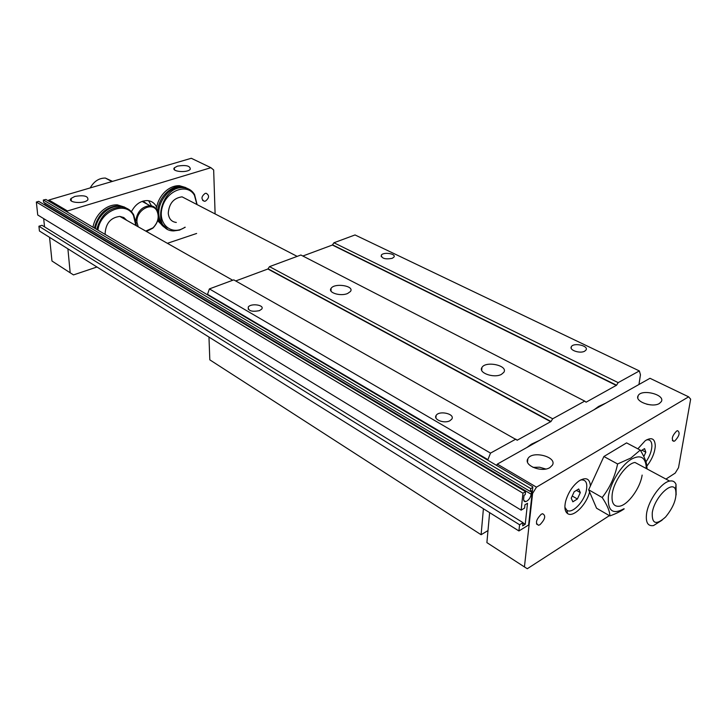 <?xml version="1.0" encoding="UTF-8"?>
<svg xmlns="http://www.w3.org/2000/svg" width="727" height="727" viewBox="0 0 727 727"><rect width="100%" height="100%" fill="white"/><g stroke="black" fill="none" stroke-linecap="round" stroke-linejoin="round"><path stroke-width="1.09" d="M487.99 530.574L481.101 534.727L209.821 359.856L208.967 337.064M269.517 266.627L552.684 418.788L584.717 401.104L300.887 255.004L269.517 266.627L267.89 268.999L235.702 280.958M347.597 293.499C340.5 296.671 327.55 292.599 331.076 288.355C334.574 282.63 354.794 285.856 350.45 291.482L347.597 293.499M501.421 374.378C494.006 378.531 478.039 372.86 481.928 367.535C485.5 360.583 508.4 365.481 503.866 372.288L501.421 374.378M639.351 370.934L618.168 382.629L333.938 242.763L355.021 234.948L639.351 370.934L640.451 374.759L638.96 384.492M392.162 258.349C385.246 259.557 381.63 258.503 381.302 255.168C383.374 251.669 396.542 253.714 393.898 257.14L392.162 258.349M584.653 351.205C580.019 353.895 568.968 350.141 571.34 346.724C573.43 342.317 588.806 345.67 586.062 349.96L584.653 351.205M333.938 242.763L332.384 245.035L302.841 256.013M618.168 382.629L616.569 385.219L332.584 244.863M584.717 401.104L586.062 402.204L616.569 385.219M552.684 418.788L550.993 421.506L268.099 268.817M515.852 439.117L490.516 453.112L209.385 288.91L233.776 279.868L517.206 440.208L550.993 421.506M259.43 310.647C251.824 312.092 248.098 310.892 248.252 307.058C250.951 302.905 264.992 305.031 261.693 309.111L259.43 310.647M449.913 420.733C444.37 423.914 433.128 419.624 436.1 415.517C438.944 410.137 455.347 413.845 451.803 419.097L449.913 420.733M209.385 288.91L207.386 294.744M490.516 453.112L487.717 460.173M483.41 508.746L481.101 534.727M188.002 199.907L182.086 196.844C173.708 197.971 169.1 203.424 168.255 213.211C168.846 218.8 171.527 221.88 176.316 222.444M43.338 199.989L43.575 202.242L530.401 491.543L530.728 488.589L43.338 199.989L45.937 199.471L532.7 486.708L532.782 487.372L530.728 488.589M530.401 491.543L531.601 490.834L531.228 494.242L44.92 204.532L44.938 205.078M44.765 202.951L44.92 204.532M525.557 491.652L522.949 493.197L36.35 202.033L38.685 201.352L525.557 491.652L525.239 494.614L524.022 495.341L523.658 498.758C523.522 500.839 524.222 501.794 525.739 501.63C528.547 500.521 530.374 498.059 531.228 494.242M36.35 202.033L37.731 214.992L521.15 510.145L522.949 493.197M521.15 510.145L524.594 508.073L524.939 504.811L527.52 503.266L525.221 524.294L522.986 522.913M43.684 218.636L44.538 226.86M525.221 524.294L522.668 525.866L523.013 522.658L42.002 225.288L38.922 226.224L39.431 231.013L518.933 530.964L519.587 524.758L38.922 226.224M523.013 522.658L519.587 524.758M518.933 530.964L528.62 524.985L532.782 487.372M126.78 220.354L123.781 217.546L119.81 216.41C110.722 217.582 105.824 223.253 105.124 233.412L105.251 234.476M197.099 204.605L194.554 194.527C191.973 190.338 188.275 188.066 183.44 187.72C160.631 185.485 150.671 230.986 173.708 230.904L179.514 230.114L185.212 227.269M196.917 204.514L194.463 195.327C187.566 182.831 166.974 190.065 162.312 207.077C157.15 223.98 171.799 236.402 185.04 227.178M177.461 166.119C186.057 164.793 190.32 165.838 190.265 169.246C187.448 173.208 170.736 171.663 174.371 167.801L177.461 166.119M188.157 188.802L181.959 186.957C176.988 186.794 172.263 188.729 167.764 192.755C158.722 202.579 156.478 212.684 161.03 223.071L167.128 228.823M125.853 207.786L118.783 205.659C106.342 206.513 98.2 213.974 94.374 228.051M124.635 207.131L117.329 204.85C111.64 204.669 106.315 206.886 101.353 211.493C96.891 215.901 94.092 221.144 92.947 227.215M136.067 225.606L136.031 223.098L133.632 214.719C130.833 209.985 126.689 207.413 121.2 207.004C108.75 207.867 100.599 215.356 96.755 229.459M135.84 225.479L133.486 215.528C126.098 200.352 100.262 210.585 97.909 230.141M127.061 208.476L119.746 206.195C114.075 206.014 108.768 208.222 103.816 212.802C99.308 217.228 96.482 222.498 95.319 228.614M186.93 188.157L180.968 186.457C170.227 185.494 158.05 198.462 157.668 211.421M158.286 218.109C159.567 222.844 162.103 226.197 165.91 228.169M185.685 187.539L179.487 185.703C174.498 185.539 169.755 187.475 165.247 191.528C160.258 196.345 157.286 202.179 156.35 209.022M157.823 220.199L158.568 221.68L164.702 227.478M131.433 211.702C135.277 204.396 140.556 200.688 147.281 200.57C151.616 200.925 154.724 203.142 156.632 207.204M74.826 196.426C83.996 194.936 88.349 196.063 87.885 199.789C84.514 204.242 66.866 202.788 71.11 198.426L74.826 196.426M48.336 200.888L48.909 200.025L191.301 158.277L210.912 167.692L213.665 169.973L215.11 213.929M196.635 233.467L167.383 243.309M96.973 267.009L73.491 274.906L70.183 272.798L67.902 248.816M49.554 237.338L51.971 261.011L70.183 272.798M48.909 200.025L67.493 210.975L210.912 167.692M205.132 193.409L206.168 193.264C209.567 195.39 209.321 198.017 205.414 201.134L204.369 201.279C200.961 199.153 201.215 196.526 205.132 193.409M66.92 211.857L67.493 210.975M595.431 408.965L598.594 406.438L605.918 403.067M594.177 409.664L598.594 406.438M528.111 446.814L531.437 444.179L539.643 440.326M526.857 447.514L531.437 444.179M525.276 501.348L524.467 501.421M527.348 460.482L527.738 459.918M624.202 508.873C620.722 511.372 615.951 513.725 609.88 515.925C609.862 511.354 607.299 505.21 602.183 497.513C609.835 487.781 614.978 476.603 617.605 463.971L630.927 457.992L640.26 450.095C643.813 455.993 645.939 460.736 646.612 464.344L647.094 468.97M646.203 468.488L646.149 465.971C644.949 456.801 639.978 454.566 631.245 459.264C621.076 465.389 610.126 483.273 608.354 496.686C607.59 510.908 612.788 514.925 623.966 508.736M642.132 475.085C640.333 487.944 628.092 504.892 619.549 506.219C613.715 506.919 611.28 502.839 612.234 493.978C613.842 481.029 626.483 463.572 634.971 462.463L669.64 481.074C661.279 482.383 648.475 500.285 646.603 513.398C645.476 522.359 647.775 526.421 653.518 525.576L662.106 520.168M580.31 492.606L577.392 498.995L572.858 501.812L571.231 498.204L574.166 491.77L578.719 488.98L580.31 492.606L576.438 490.38M577.392 498.995L572.231 496.005M640.76 450.94L644.567 448.604L645.84 452.221L641.986 450.186M645.84 452.221L643.822 456.583M489.634 512.635L486.89 542.615L524.431 566.924L532.591 493.424L532.146 493.16M588.652 489.789L589.588 491.961C586.571 504.683 573.249 517.897 567.587 513.58C564.852 511.554 564.207 507.419 565.661 501.203C568.178 492.642 572.558 485.927 578.801 481.074C585.88 476.776 589.751 478.411 590.415 485.954L588.652 489.789L602.183 497.513M640.26 450.095L626.583 442.888L603.892 456.511L617.605 463.971M609.88 515.925L596.558 508.209L589.588 491.961M590.415 485.954L603.892 456.511M646.848 404.248L650.665 404.884M659.444 403.449C652.492 408.038 634.417 401.477 638.097 395.797C641.196 388.572 665.45 394.516 661.352 401.568L659.444 403.449M533.018 467.352L539.507 467.207L545.795 469.015M549.948 467.552C541.824 472.877 523.385 465.453 527.866 458.782C531.919 450.222 557.509 456.792 552.402 465.171L549.948 467.552M646.467 439.917C650.056 439.272 651.865 441.362 651.892 446.187C651.592 451.267 649.62 456.501 645.967 461.872M637.843 448.823L645.249 440.707C651.646 436.854 654.991 438.617 655.281 445.987C654.791 452.757 652.001 459.437 646.903 466.016M580.519 479.993C586.007 479.266 587.889 483.073 586.162 491.407C583.536 502.548 571.858 514.098 566.906 510.29L564.888 507.246M541.206 514.28L542.578 513.716C546.077 515.561 545.214 519.214 539.997 524.676L538.607 525.257C535.099 523.431 535.963 519.769 541.206 514.28M676.564 431.084L677.591 430.666C680.272 432.592 679.363 435.991 674.874 440.871L673.838 441.298C671.148 439.372 672.057 435.964 676.564 431.084M532.591 493.424L536.481 487.163L497.332 464.108L496.541 465.38M609.39 515.643L527.302 568.723L524.431 566.924M536.481 487.163L688.633 396.833L690.65 399.159L678.518 467.697L675.21 473.095L665.941 479.093M688.633 396.833L649.983 378.294L497.332 464.108M652.273 512.717C651.746 524.003 656.181 525.43 665.587 517.006C673.856 506.828 677.182 497.713 675.556 489.653C672.439 479.802 654.345 497.532 652.273 512.717M676.128 494.914L676.01 484.346C674.82 481.565 672.702 480.474 669.64 481.074M138.212 226.815L136.985 222.362C135.676 210.485 152.043 201.097 156.868 210.803C159.458 216.701 158.168 222.38 153.015 227.833L145.754 231.077M135.767 220.817C137.249 211.557 141.992 206.504 150.016 205.668C153.07 205.895 155.396 207.34 156.996 209.994C159.749 216.282 158.377 222.335 152.888 228.142L146.436 231.468M136.549 225.879L136.085 224.361M90.212 187.92C93.965 181.323 99.017 178.033 105.37 178.06L112.521 181.377M143.001 201.097L147.227 204.16M123.854 218.7L123.772 217.546M148.608 200.716L151.47 205.868M616.351 385.446L332.384 245.035M550.757 421.751L267.89 268.999M517.424 440.198L516.652 439.762M487.772 459.573L207.368 294.226M248.252 307.058L248.298 309.348M436.1 415.517L435.946 417.952M571.34 346.724L571.168 348.142M381.302 255.168L381.248 256.695M331.076 288.355L331.03 291.145M481.928 367.535L481.692 370.325M182.086 196.844L297.17 256.386M525.739 501.63L523.776 500.449M119.81 216.41L232.731 280.258M194.463 195.327L194.554 194.527M174.371 167.801L174.471 169.791M181.959 186.957L183.44 187.72M117.329 204.85L118.783 205.659M133.486 215.528L133.632 214.719M119.746 206.195L121.2 207.004M179.487 185.703L180.968 186.457M71.11 198.426L71.346 200.952M202.597 200.37L204.369 201.279M646.149 465.971L646.612 464.344M638.097 395.797L637.797 397.769M527.866 458.782L527.511 462.036M566.906 510.29L567.587 513.58M538.607 525.257L536.462 523.949M673.838 441.298L672.393 440.553M675.556 489.653L676.01 484.346M156.868 210.803L156.996 209.994M150.016 205.668L142.101 201.397M111.894 181.559L105.37 178.06"/></g></svg>
